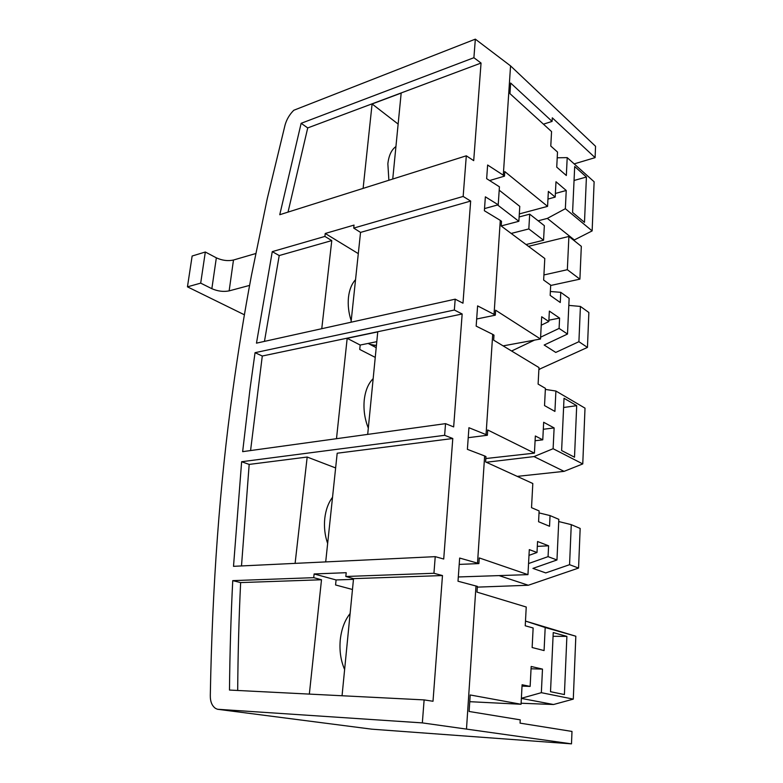 <?xml version="1.0" encoding="UTF-8"?>
<svg xmlns="http://www.w3.org/2000/svg" width="783" height="783" viewBox="0 0 783 783"><rect width="100%" height="100%" fill="white"/><g stroke="black" fill="none" stroke-linecap="round" stroke-linejoin="round"><path stroke-width="1.17" d="M571.492 743.85L371.808 729.179L217.478 709.261L422.34 722.895L571.492 743.85L571.991 731.43L520.059 723.14L520.225 719.841L469.115 711.473L470.201 694.971L521.057 704.26L469.761 701.685M521.116 703.242L553.532 704.514L573.293 699.121L575.828 636.227L525.951 621.222L545.193 627.516L544.077 650.575L532.137 647.531L533.135 627.986L525.236 625.783L526.235 607.021L477.004 592.124L477.385 586.379L458.006 581.221L459.66 558.054L477.513 563.124L484.638 455.951L467.392 449.344L468.929 427.714L486.047 434.614L492.713 334.351L476.162 326.12L477.601 305.889L494.044 314.375L500.288 220.375L484.374 210.735L485.362 196.827L498.223 204.794L484.53 208.581M477.327 587.133L528.31 585.253L578.568 568.057L580.164 528.447L571.267 524.649L569.564 564.69L578.568 568.057M517.211 476.377L564.063 471.356L582.767 463.928L585.009 408.149L555.901 391.03L554.922 411.418L544.528 405.584L545.408 388.348L538.107 384.091L538.988 367.57L493.652 340.155L493.985 335.134L492.713 334.351M538.89 369.429L587.456 347.417L588.865 312.495L580.418 306.437L578.911 341.691L555.773 352.428L544.165 345.029L567.499 334.047L569.143 298.343L560.765 292.333L560.276 302.512L550.165 295.387L550.694 285.11L543.647 280.05L544.792 258.507L501.198 226.003L501.511 221.295L500.288 220.375M573.694 240.273L592.144 230.907L594.121 181.773L567.205 157.628L566.334 175.509L556.733 167.131L557.506 152.039L550.782 146.029L551.555 131.573L509.948 93.627L510.643 83.037L552.093 121.404L552.289 117.822L595.1 157.647L574.174 163.882M233.51 566.334L241.634 461.725L444.636 435.309L445.537 423.642L242.652 451.654L250.08 388.397L255.052 352.683L454.346 310.019L455.187 299.175L256.472 343.15L272.269 251.637L324.896 236.427L325.239 233.481L354.043 225.093L353.72 228.088L463.154 196.445L466.306 155.807L279.756 214.718L301.142 123.303L473.901 57.717L475.34 39.15L510.555 65.889L595.55 146.284L595.1 157.647M217.478 709.261L215.511 708.39C211.929 705.826 210.196 701.47 210.304 695.324C212.301 585.821 219.749 484.608 232.649 391.686C238.061 351.959 244.335 313.161 251.47 275.313L267.267 198.628L285.022 125.182C286.588 119.505 289.504 114.533 293.782 110.266L475.34 39.15M422.34 722.895L424.122 699.904L229.478 690.058C229.859 652.405 230.946 615.937 232.747 580.634L313.719 577.668L314.12 573.959L346.203 572.696L345.822 576.494L433.939 573.273L435.231 556.654L233.52 566.324M395.934 146.538C391.48 149.739 388.789 155.494 387.859 163.784L388.877 180.256M363.116 188.39L372.091 103.963L401.18 93.079L392.743 179.033M398.136 124.076L372.091 103.963M466.306 155.807L473.705 160.642L481.046 63.051L307.729 127.923L288.027 212.105M473.901 57.717L481.046 63.051M510.555 65.889L503.293 175.186L487.623 165.017L486.654 178.671L499.427 186.804L498.223 204.794M475.995 585.948L466.502 728.787M433.939 573.273L442.473 575.554L433.009 701.265L424.122 699.904M444.636 435.309L452.789 438.509L443.716 559.033L435.231 556.644M454.346 310.019L462.166 313.983L453.66 426.911L445.537 423.642M463.154 196.445L470.661 201.065L462.978 303.197L455.187 299.165M301.142 123.303L307.729 127.923M489.59 180.55L504.487 176.155L504.79 171.575L547.571 206.369L548.364 191.404L555.196 197.091L555.989 181.744L566.236 190.484L565.355 208.699L592.144 230.907M504.487 176.155L503.293 175.186M572.579 212.438L574.693 166.544L586.418 177.027L584.49 222.343L572.579 212.438M543.441 124.174L552.093 121.404M557.212 157.784L567.205 157.628M555.382 193.46L566.236 190.484M550.371 291.491L560.765 292.333M568.82 305.39L580.418 306.437M476.671 318.994L495.306 315.177L495.629 310.225L540.505 339.01L541.689 316.753L548.824 321.529L549.363 311.105L559.591 318.094L559.091 328.41L567.499 334.047M495.306 315.177L494.044 314.375M353.72 228.088L360.542 232.404L351.048 322.224M360.542 232.404L470.661 201.065M376.202 347.662L368.127 343.434M272.269 251.637L279.218 255.552L331.777 240.587L324.896 236.427M264.458 341.378L279.218 255.552M321.764 328.703L331.777 240.587M358.301 253.633L325.239 233.481M355.541 279.678C351.714 283.837 349.355 289.73 348.474 297.364C347.711 305.067 348.611 312.867 351.195 320.766M369.821 344.324L376.408 345.538M543.559 240.234L528.828 228.93L529.69 214.151L544.342 225.67L543.559 240.234L526.059 244.541M529.69 214.151L519.129 216.96M528.828 228.93L511.182 233.451M499.202 190.191L519.775 206.369L518.865 221.295L501.198 225.935M518.865 221.295L497.587 204.97M350.118 613.529C344.755 620.263 341.476 629.023 340.272 639.809C339.293 650.673 340.742 660.578 344.618 669.524M309.344 694.09L321.5 579.763L313.719 577.668M352.477 589.491L335.574 584.97L336.083 579.949L314.12 573.959M342.054 695.744L353.534 578.647L442.473 575.554M237.689 690.469C237.963 653.365 238.952 617.405 240.635 582.581L321.5 579.763M232.747 580.634L240.635 582.581M545.193 627.516L575.828 636.227M521.057 704.26L522.095 684.753L530.14 686.417L531.168 666.48L542.482 669.103L541.347 692.681L573.293 699.121M553.238 632.556L566.882 636.383L564.406 694.56L550.518 691.702L553.238 632.556M336.083 579.949L353.466 579.351M335.633 467.94L307.181 457.037L249.18 464.417L241.634 461.725M325.699 561.91L337.189 453.22L452.789 438.509M295.103 563.378L307.181 457.037M332.54 497.244C328.361 502.784 325.767 509.86 324.769 518.473C323.908 527.145 324.867 535.484 327.646 543.5M241.497 565.943L249.18 464.417M459.21 564.406L478.883 563.584L477.513 563.124M539.027 512.894L550.048 515.586L549.539 526.264L538.577 521.732L539.125 510.927L531.53 507.678L532.812 483.512L485.607 461.931L485.959 456.567L484.638 455.951M550.048 515.586L558.827 519.335L556.967 559.972L548.071 556.644L528.554 563.554M478.883 563.584L479.265 557.927L527.957 574.634L529.298 549.617L537.001 552.495L537.559 541.513L548.589 545.8L548.071 556.644M250.57 450.558L262.285 356.02L462.166 313.983M336.494 438.695L347.172 338.315L377.749 331.894L367.697 434.389M255.052 352.683L262.285 356.02M468.224 437.687L487.369 435.26L486.047 434.614M487.369 435.26L487.721 429.975L534.427 453.132L535.347 435.984L542.766 439.831L543.666 422.272L554.119 427.919L553.111 448.718L582.767 463.928M561.617 450.548L564.024 398.273L576.699 405.682L574.507 457.203L561.617 450.548M543.314 429.28L554.119 427.919M535.092 440.741L542.766 439.831M534.427 453.132L485.832 458.535M553.111 448.718L534.006 456.587L486.321 462.254M534.006 456.587L564.063 471.356M375.243 357.391L359.73 349.433L360.18 345.049L347.172 338.315M373.158 378.649C368.264 383.513 365.289 390.688 364.232 400.182C363.371 409.783 364.731 419.091 368.313 428.086M360.18 345.049L376.789 341.672M540.505 339.01L503.117 345.88M541.239 325.19L548.824 321.529M548.893 320.178L559.591 318.094M559.091 328.41L540.603 337.209M534.505 340.106L511.602 351.009M578.911 341.691L587.456 347.417M538.919 368.783L539.761 369.282M545.35 389.415L555.901 391.03M563.603 407.493L576.699 405.682M558.729 521.547L571.267 524.649M569.564 564.69L545.751 572.921L532.939 568.399L556.967 559.972M499.065 575.603L528.31 585.253M537.314 546.377L548.589 545.8M528.985 555.372L537.001 552.495M527.957 574.634L458.309 576.963M353.534 578.647L345.822 576.494M522.026 686.104L530.14 686.417M531.05 668.79L542.482 669.103M541.347 692.681L521.38 698.289M521.37 698.407L553.532 704.514M553.072 636.295L566.882 636.383M568.898 236.446L581.319 246.342L579.9 279.149L567.342 269.704L568.898 236.446L528.476 246.342M567.342 269.704L543.921 274.95M579.9 279.149L550.674 285.482M565.355 208.699L547.346 218.398L538.136 220.796M547.346 218.398L574.497 240.078M519.315 213.925L547.571 206.369M547.963 199.068L555.196 197.091M574.056 180.472L586.418 177.027M255.669 253.565L233.481 260.025C227.912 261.238 222.196 260.504 216.343 257.832L205.322 252.009L200.693 283.133L187.45 286.842L244.404 314.795M200.693 283.133L211.85 288.702C217.772 291.266 223.537 291.99 229.145 290.875L249.591 285.404M187.45 286.842L192.138 256.021L205.322 252.009M233.481 260.025L229.145 290.875M211.85 288.702L216.343 257.832M376.457 345.097L374.509 345.489"/></g></svg>
